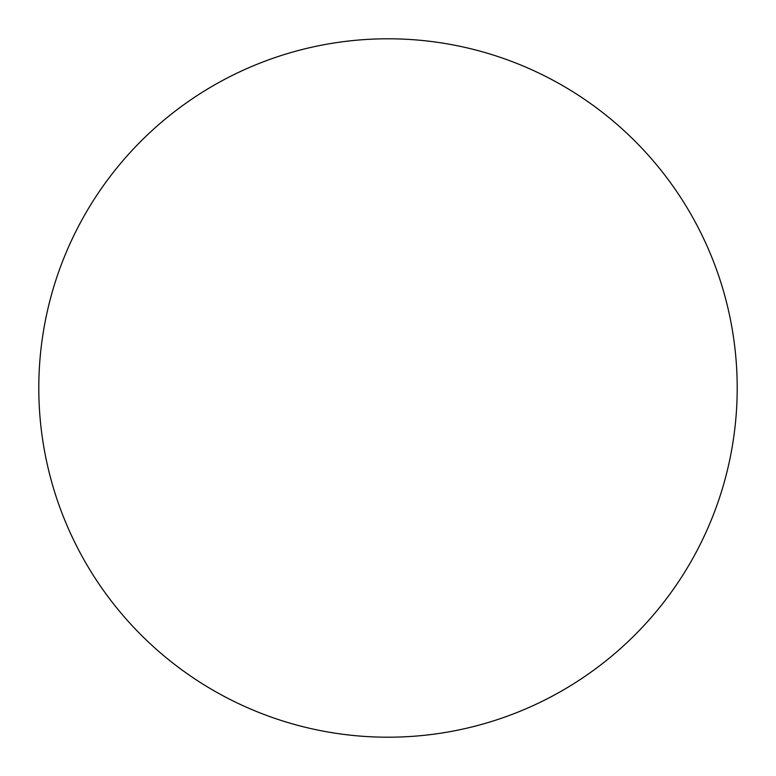 <?xml version="1.0" encoding="UTF-8"?>
<svg xmlns="http://www.w3.org/2000/svg" width="776" height="776" viewBox="0 0 776 776"><rect width="100%" height="100%" fill="white"/><g stroke="black" fill="none" stroke-linecap="round" stroke-linejoin="round"><path stroke-width="1.16" d="M38.8 388A349.2 349.2 0 0 1 388 38.8A349.2 349.2 0 0 1 737.2 388A349.2 349.2 0 0 1 388 737.2A349.2 349.2 0 0 1 38.8 388C38.8 410.931 41.041 433.639 45.512 456.123C49.984 478.617 56.609 500.452 65.378 521.637C74.156 542.812 84.914 562.939 97.65 582.01C110.386 601.07 124.868 618.705 141.077 634.923C157.295 651.132 174.93 665.614 193.99 678.35C213.06 691.086 233.188 701.843 254.363 710.622C275.548 719.391 297.383 726.016 319.877 730.488C342.361 734.959 365.069 737.2 388 737.2C410.931 737.2 433.639 734.959 456.123 730.488C478.617 726.016 500.452 719.391 521.637 710.622C542.812 701.843 562.939 691.086 582.01 678.35C601.07 665.614 618.705 651.132 634.923 634.923C651.132 618.705 665.614 601.07 678.35 582.01C691.086 562.939 701.843 542.812 710.622 521.637C719.391 500.452 726.016 478.617 730.488 456.123C734.959 433.639 737.2 410.931 737.2 388C737.2 365.069 734.959 342.361 730.488 319.877C726.016 297.383 719.391 275.548 710.622 254.363C701.843 233.188 691.086 213.06 678.35 193.99C665.614 174.93 651.132 157.295 634.923 141.077C618.705 124.868 601.07 110.386 582.01 97.65C562.939 84.914 542.812 74.156 521.637 65.378C500.452 56.609 478.617 49.984 456.123 45.512C433.639 41.041 410.931 38.8 388 38.8C365.069 38.8 342.361 41.041 319.877 45.512C297.383 49.984 275.548 56.609 254.363 65.378C233.188 74.156 213.06 84.914 193.99 97.65C174.93 110.386 157.295 124.868 141.077 141.077C124.868 157.295 110.386 174.93 97.65 193.99C84.914 213.06 74.156 233.188 65.378 254.363C56.609 275.548 49.984 297.383 45.512 319.877C41.041 342.361 38.8 365.069 38.8 388A349.2 349.2 0 0 1 388 38.8A349.2 349.2 0 0 1 737.2 388A349.2 349.2 0 0 1 388 737.2A349.2 349.2 0 0 1 38.8 388C38.8 410.931 41.041 433.639 45.512 456.123C49.984 478.617 56.609 500.452 65.378 521.637C74.156 542.812 84.914 562.939 97.65 582.01C110.386 601.07 124.868 618.705 141.077 634.923C157.295 651.132 174.93 665.614 193.99 678.35C213.06 691.086 233.188 701.843 254.363 710.622C275.548 719.391 297.383 726.016 319.877 730.488C342.361 734.959 365.069 737.2 388 737.2C410.931 737.2 433.639 734.959 456.123 730.488C478.617 726.016 500.452 719.391 521.637 710.622C542.812 701.843 562.939 691.086 582.01 678.35C601.07 665.614 618.705 651.132 634.923 634.923C651.132 618.705 665.614 601.07 678.35 582.01C691.086 562.939 701.843 542.812 710.622 521.637C719.391 500.452 726.016 478.617 730.488 456.123C734.959 433.639 737.2 410.931 737.2 388C737.2 365.069 734.959 342.361 730.488 319.877C726.016 297.383 719.391 275.548 710.622 254.363C701.843 233.188 691.086 213.06 678.35 193.99C665.614 174.93 651.132 157.295 634.923 141.077C618.705 124.868 601.07 110.386 582.01 97.65C562.939 84.914 542.812 74.156 521.637 65.378C500.452 56.609 478.617 49.984 456.123 45.512C433.639 41.041 410.931 38.8 388 38.8C365.069 38.8 342.361 41.041 319.877 45.512C297.383 49.984 275.548 56.609 254.363 65.378C233.188 74.156 213.06 84.914 193.99 97.65C174.93 110.386 157.295 124.868 141.077 141.077C124.868 157.295 110.386 174.93 97.65 193.99C84.914 213.06 74.156 233.188 65.378 254.363C56.609 275.548 49.984 297.383 45.512 319.877C41.041 342.361 38.8 365.069 38.8 388"/></g></svg>
